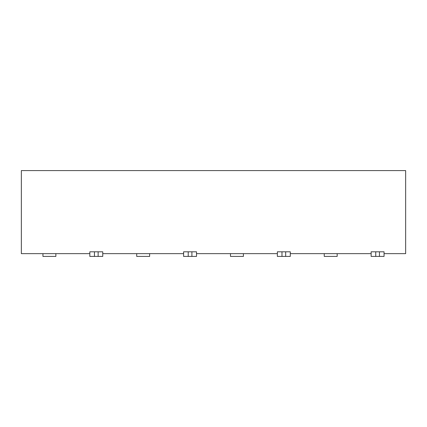 <?xml version="1.0" encoding="UTF-8"?>
<svg xmlns="http://www.w3.org/2000/svg" width="427" height="427" viewBox="0 0 427 427"><rect width="100%" height="100%" fill="white"/><g stroke="black" fill="none" stroke-linecap="round" stroke-linejoin="round"><path stroke-width="0.64" d="M21.35 253.649L21.35 170.587L405.65 170.587L405.65 253.649L405.65 170.587L21.35 170.587L21.35 253.649L89.83 253.649L21.35 253.649M102.752 253.649L183.599 253.649L102.752 253.649M196.516 253.649L277.363 253.649L196.516 253.649M290.285 253.649L371.132 253.649L290.285 253.649M384.054 253.649L405.65 253.649L384.054 253.649M42.946 256.413L42.946 253.649L42.946 256.413L55.868 256.413L42.946 256.413M55.868 253.649L55.868 256.413L55.868 253.649M136.715 256.413L136.715 253.649L136.715 256.413L149.637 256.413L136.715 256.413M149.637 253.649L149.637 256.413L149.637 253.649M230.484 256.413L230.484 253.649L230.484 256.413L243.401 256.413L230.484 256.413M243.401 253.649L243.401 256.413L243.401 253.649M324.248 256.413L324.248 253.649L324.248 256.413L337.17 256.413L324.248 256.413M337.17 253.649L337.17 256.413L337.17 253.649M290.285 251.802L290.285 256.413L277.363 256.413L277.363 251.802L290.285 251.802L285.674 251.802L285.674 256.413L290.285 256.413L290.285 251.802M196.516 251.802L196.516 256.413L183.599 256.413L183.599 251.802L196.516 251.802L191.904 251.802L191.904 256.413L196.516 256.413L196.516 251.802M102.752 251.802L102.752 256.413L89.83 256.413L89.83 251.802L102.752 251.802L98.135 251.802L98.135 256.413L102.752 256.413L102.752 251.802M384.054 251.802L384.054 256.413L371.132 256.413L371.132 251.802L384.054 251.802L379.438 251.802L379.438 256.413L384.054 256.413L384.054 251.802M277.363 251.802L277.363 256.413L281.98 256.413L281.98 251.802L277.363 251.802M183.599 251.802L183.599 256.413L188.211 256.413L188.211 251.802L183.599 251.802M89.83 251.802L89.83 256.413L94.447 256.413L94.447 251.802L89.83 251.802M371.132 251.802L371.132 256.413L375.749 256.413L375.749 251.802L371.132 251.802M285.674 251.802L281.98 251.802L281.98 256.413L285.674 256.413L285.674 251.802M191.904 251.802L188.211 251.802L188.211 256.413L191.904 256.413L191.904 251.802M98.135 251.802L94.447 251.802L94.447 256.413L98.135 256.413L98.135 251.802M379.438 251.802L375.749 251.802L375.749 256.413L379.438 256.413L379.438 251.802"/></g></svg>
